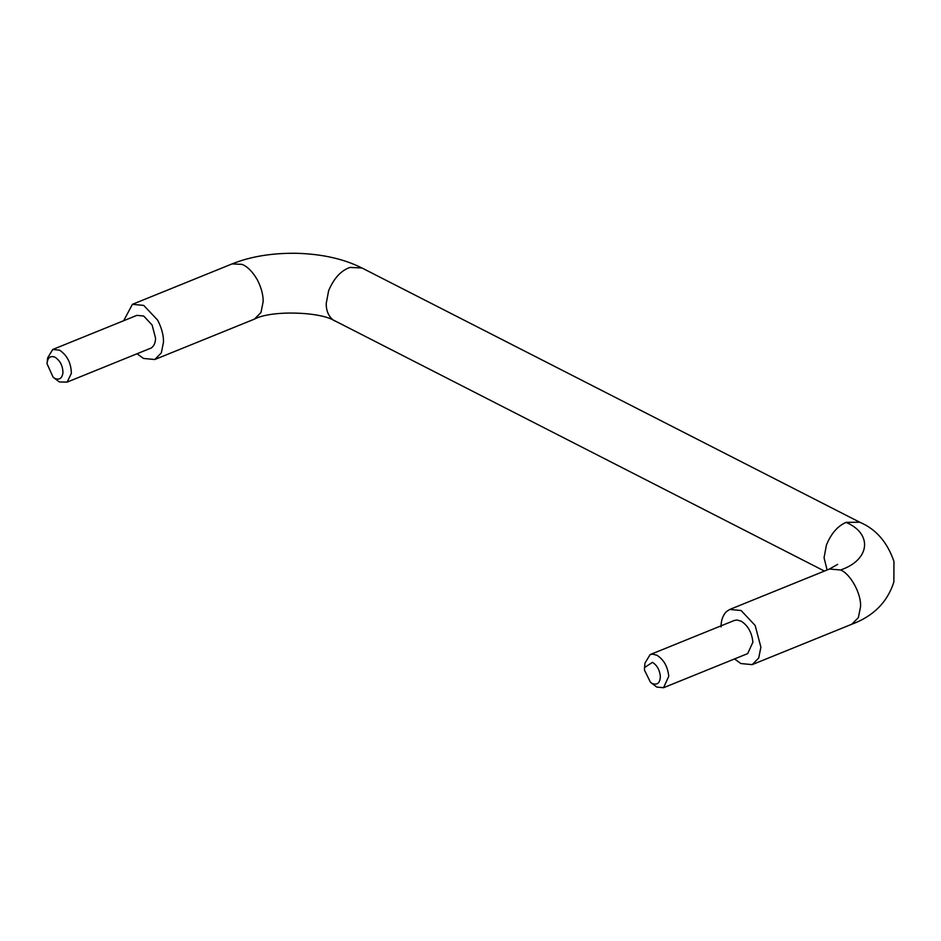 <?xml version="1.0" encoding="UTF-8"?>
<svg xmlns="http://www.w3.org/2000/svg" width="941" height="941" viewBox="0 0 941 941"><rect width="100%" height="100%" fill="white"/><g stroke="black" fill="none" stroke-linecap="round" stroke-linejoin="round"><path stroke-width="1.41" d="M53.108 377.212L59.365 381.952L67.14 382.105L71.351 373.377C71.151 363.108 67.211 355.357 59.53 350.134L52.731 349.487L47.603 357.956L47.05 363.779L53.108 377.212L54.954 378.447C59.436 380.235 62.106 378.329 62.953 372.73C62.824 365.884 60.189 360.721 55.072 357.239C50.591 355.451 47.92 357.357 47.074 362.955M67.14 382.105L151.289 347.982C154.136 345.876 155.547 342.559 155.536 338.031L152.101 324.986L143.679 316.011L136.88 315.364L52.731 349.487M644.514 667.569L644.997 663.076L650.113 654.595L652.713 654.124L656.912 655.254C663.734 659.547 667.687 666.557 668.769 676.285L663.546 687.718L656.747 687.071L650.49 682.319L644.491 670.168L644.514 667.569L652.454 662.346C657.006 665.216 659.641 669.886 660.359 676.367C660.076 682.931 657.406 685.319 652.348 683.554L650.49 682.319M650.113 654.595L734.262 620.484L736.862 620.001L741.061 621.131C747.883 625.424 751.835 632.434 752.906 642.162L747.695 653.595L663.546 687.718M137.127 353.828L143.455 358.439L154.783 359.521L161.323 352.899L163.499 342.089C163.605 335.278 161.652 327.962 157.653 320.14L143.726 305.413L132.399 304.331L123.694 320.705M721.065 626.871C721.029 620.472 722.806 615.402 726.393 611.626L729.793 609.439L741.12 610.521L755.164 625.483L760.893 647.208L758.717 658.018L752.177 664.64L740.838 663.546L734.521 658.935M154.783 359.521L254.435 319.117L260.975 312.494L263.151 301.685C263.257 294.874 261.304 287.558 257.293 279.736C252.553 271.655 247.448 266.526 241.99 264.362L232.051 263.915C250.447 256.54 271.843 252.988 296.215 253.282C321.798 253.964 343.712 258.857 361.932 267.973L350.064 267.42C341.065 270.443 333.914 278.218 328.609 290.745L326.233 303.473C326.127 310.518 328.397 316 333.043 319.905L824.422 571.069M827.08 569.987L824.057 557.731L826.433 545.004C831.15 533.535 837.702 525.995 846.065 522.361L859.756 522.231L361.932 267.973M837.631 564.388L829.433 569.034L840.513 569.987C850.405 573.657 861.521 594.006 860.545 606.804L858.368 617.614L851.817 624.224L752.177 664.64M840.513 569.987C869.813 560.154 873.177 533.97 846.065 522.361M132.399 304.331L232.051 263.915M829.433 569.034L729.793 609.439M254.435 319.117C271.443 309.883 321.751 311.742 334.831 321.01M859.756 522.231C875.93 529.054 887.328 542.134 893.95 561.459L893.868 581.938C887.481 602.111 873.46 616.202 851.817 624.224"/></g></svg>
